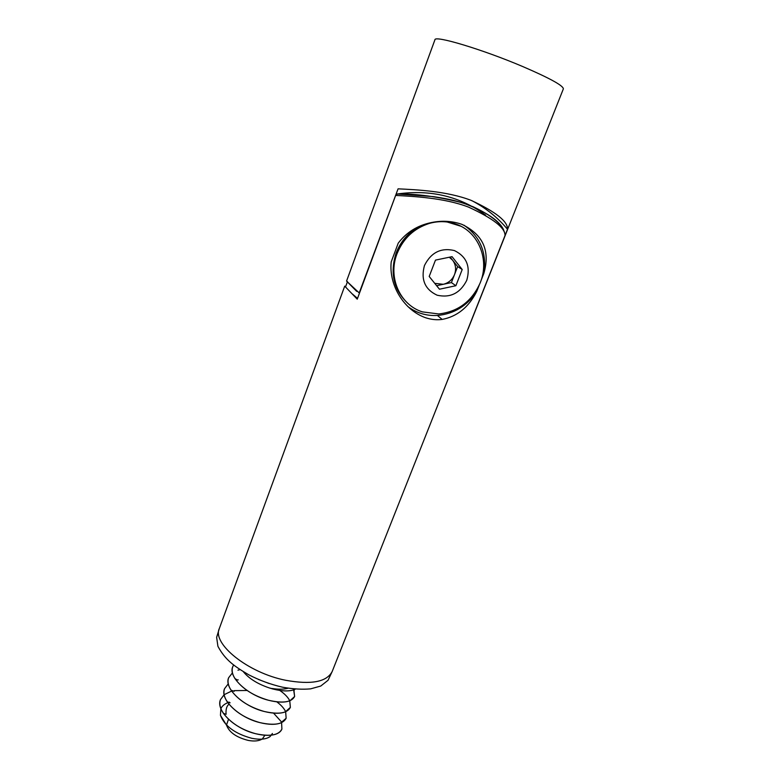 <?xml version="1.0" encoding="UTF-8"?>
<svg xmlns="http://www.w3.org/2000/svg" width="780" height="780" viewBox="0 0 780 780"><rect width="100%" height="100%" fill="white"/><g stroke="black" fill="none" stroke-linecap="round" stroke-linejoin="round"><path stroke-width="1.17" d="M247.114 690.485L234.205 690.641M231.095 691.324L224.143 694.688L220.516 699.562C219.024 703.638 220.009 708.269 223.47 713.447C230.734 722.982 241.459 729.739 255.635 733.717C263.864 735.716 270.582 735.871 275.788 734.175C278.918 733.083 280.956 731.377 281.911 729.076L281.58 722.631L281.911 729.076C278.704 735.248 269.939 736.798 255.645 733.707C234.819 728.871 215.416 710.414 220.516 699.562L224.143 694.688M228.286 683.797L224.572 688.672C223.168 692.523 224.045 696.901 227.214 701.805C234.429 711.535 245.329 718.477 259.906 722.621C239.05 717.678 219.541 699.348 224.572 688.662L228.286 683.797M240.016 669.62L237.949 670.176L240.006 669.611M232.459 672.847L228.657 677.722C227.321 681.359 228.111 685.493 231.007 690.134C238.153 700.03 249.22 707.138 264.186 711.467C243.311 706.436 223.684 688.213 228.657 677.713L232.459 672.847M233.6 665.018L232.752 666.715C231.504 670.137 232.196 674.037 234.839 678.415C241.917 688.467 253.13 695.75 268.495 700.255C247.601 695.126 227.848 677.03 232.762 666.705L233.6 665.018M243.36 671.726C248.918 678.542 257.575 683.953 269.324 687.941L272.825 688.984C282.418 691.421 289.75 691.548 294.83 689.383L295.366 689.12C290.365 691.558 282.857 691.509 272.834 688.974L272.132 688.486C278.46 689.51 283.784 689.423 288.083 688.223M269.324 687.941L272.171 688.642M259.906 722.621C268.456 724.727 275.34 724.874 280.537 723.06L286.133 718.273L285.665 711.74L286.133 718.263C282.965 724.318 274.219 725.77 259.906 722.621M285.431 711.253C283.842 708.074 280.966 704.944 276.783 701.844C280.966 704.935 283.842 708.074 285.441 711.262M289.76 700.791L290.365 707.411C287.245 713.329 278.519 714.685 264.186 711.467C273.078 713.681 280.118 713.827 285.285 711.896L290.365 707.411L289.75 700.791C288.025 697.281 284.71 693.829 279.805 690.446M293.855 689.783L294.625 696.491C291.554 702.283 282.848 703.541 268.495 700.255C277.738 702.585 284.934 702.712 290.062 700.664L294.625 696.491L293.572 689.267M262.022 739.138C258.755 741.058 254.173 741.487 248.264 740.415C236.476 737.441 229.232 732.371 226.541 725.205M226.502 725.02L228.511 719.248M229.369 702.146L227.828 702.692C224.425 704.028 222.115 705.998 220.886 708.62L220.438 715.27C224.62 726.092 235.072 733.765 251.794 738.299C260.052 739.908 266.146 739.342 270.085 736.583L272.425 733.473M258.424 679.448L269.129 683.524M407.813 306.511C416.51 313.043 426.368 316.036 437.404 315.461C453.94 313.95 467.035 305.974 476.687 291.535C468.673 307.242 457.168 316.534 442.162 319.42C436.819 320.141 431.36 319.605 425.773 317.801C404.186 310.362 388.703 285.48 391.209 261.885L398.219 243.175C406.507 232.245 417.593 225.371 431.467 222.553C441.997 220.379 452.137 220.974 461.897 224.347C483.064 234.507 490.386 250.868 483.844 273.429C486.935 252.788 480.314 236.701 463.993 225.186M397.293 193.996L433.417 196.618C451.708 199.426 458.825 201.269 473.099 206.749C497.308 218.059 504.358 227.799 505.089 235.316L505.001 235.589C505.411 228.014 493.262 218.517 468.556 207.119C444.298 197.798 413.39 196.414 395.635 195.419L397.478 193.966C430.716 189.345 460.093 196.404 485.628 215.143M505.001 235.589L332.202 671.473C326.781 681.983 311.269 684.918 285.665 680.277C247.699 672.779 211.819 643.588 219.375 628.387L344.711 286.133L357.24 299.179L395.635 195.419M345.579 286.777L347.471 281.609M397.478 193.966C416.149 193.674 437.892 196.638 462.696 202.858C486.028 211.672 499.678 220.711 503.636 229.964M466.138 333.908L466.508 332.602M476.687 291.535L479.173 285.256M481.114 280.351L483.844 273.429M357.532 298.389L352.443 294.04M264.888 735.257L262.392 738.894M280.995 721.383L273.546 713.115M468.117 328.926L507.507 229.271C507.975 221.51 495.856 211.887 471.159 200.382C446.93 191.002 415.798 189.706 398.073 188.828L359.209 292.939L346.564 281.073L434.918 39.809C434.304 34.983 482.557 49.403 522.863 66.602C549.764 78.195 563.258 85.615 563.365 88.861L468.146 328.848M356.684 291.369L346.564 281.073M507.507 229.271C497.62 217.435 485.726 207.889 471.822 200.636M434.743 283.354L443.313 284.29C448.578 282.984 452.322 279.747 454.526 274.589L451.415 282.575L436.634 285.704M460.814 226.21L444.873 221.286M420.001 226.122C408.769 232.079 400.803 241.059 396.113 253.042C389.737 273.263 393.715 290.092 408.047 303.517M456.193 224.191C447.603 221.13 438.731 220.847 429.575 223.343C414.131 228.218 403.289 238.339 397.03 253.715C387.64 277.436 400.13 305.019 422.409 311.883L438.779 313.96C458.104 311.727 471.91 301.353 480.207 282.828C489.791 260.003 478.744 231.933 456.193 224.191M454.418 250.565C441.031 247.435 431.038 252.437 424.447 265.561C420.683 279.581 424.915 289.458 437.141 295.21C450.352 298.145 460.219 293.183 466.752 280.332C470.701 266.497 466.586 256.581 454.418 250.565M462.209 269.529L455.881 285.724L439.462 289.214L429.195 276.471L435.474 260.11L452.059 256.659L462.209 269.529L457.645 266.575L454.526 274.589C456.388 269.295 455.764 264.508 452.634 260.227L457.645 266.575M451.415 282.575L455.881 285.724M450.138 257.059L452.634 260.227L449.29 257.234M332.202 671.473L328.048 680.287L320.746 686.049L310.625 688.857C302.357 689.608 293.075 689.072 282.789 687.239M226.307 724.834L220.438 715.27M437.404 315.461L442.162 319.42M293.436 689.929L294.216 690.534M234.848 678.425C236.74 679.828 237.861 680.297 238.192 679.838M231.016 690.134L234.146 691.343M227.224 701.815L230.129 702.819M223.48 713.447L226.171 714.256C226.034 714.08 225.205 706.943 228.998 704.233M282.584 687.2C270.855 684.499 259.574 680.365 248.732 674.788C234.507 666.374 225.43 660.299 217.912 646.298L216.635 637.318L219.355 628.446"/></g></svg>
